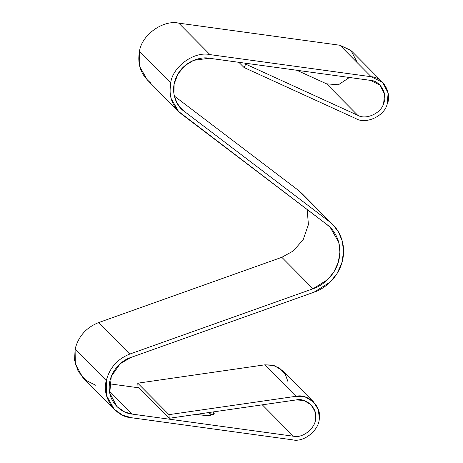 <?xml version="1.0" encoding="UTF-8"?>
<svg xmlns="http://www.w3.org/2000/svg" width="463" height="463" viewBox="0 0 463 463"><rect width="100%" height="100%" fill="white"/><g stroke="black" fill="none" stroke-linecap="round" stroke-linejoin="round"><path stroke-width="0.69" d="M313.596 401.959L282.395 370.498L273.946 365.475L264.761 364.844L295.961 396.305L305.146 396.936L313.596 401.959L318.289 409.622L319.296 417.95C319.725 429.774 303.925 442.755 292.645 439.85L131.469 417.736L122.388 415.033L114.176 409.211L106.513 395.593L106.299 380.632C109.575 367.865 117.388 359.016 129.744 354.085L98.538 322.624L281.817 257.306L293.224 250.992L303.19 239.643L308.416 224.607L307.16 209.531L308.416 224.607L303.19 239.643L293.224 250.992L281.817 257.306L313.017 288.767L327.717 279.571L333.979 271.781L338.274 262.324L339.911 252.138L338.766 242.386L330.31 227.518L326.907 224.532L178.556 111.45L171.009 98.283L170.679 82.871L139.473 51.41L139.809 66.828L147.356 79.989L178.556 111.45M95.882 385.349L85.881 380.314L78.224 371.442L74.584 360.301L75.093 349.171C78.369 336.404 86.187 327.555 98.538 322.624C86.187 327.555 78.369 336.404 75.093 349.171L106.299 380.632L75.093 349.171L75.307 364.132L82.975 377.75L114.176 409.211M150.417 82.674C140.85 74.734 137.198 64.311 139.473 51.41L170.679 82.871C172.734 66.504 194.344 50.959 209.976 54.611L178.776 23.15C163.144 19.498 141.528 35.043 139.473 51.41C141.528 35.043 163.144 19.498 178.776 23.15L339.958 45.264L371.158 76.725L382.687 82.408L388.139 93.086L387.074 104.464C384.203 116.213 365.782 124.616 355.995 118.644L244.03 67.517L245.772 64.166L244.736 63.118L245.772 64.166L357.737 115.287C365.892 120.27 381.24 113.267 383.636 103.475L384.522 93.989L379.978 85.094L370.371 80.354L209.195 58.24L193.58 60.346L185.05 65.567L178.018 73.854L174.123 84.034L173.932 94.168L176.75 102.624L181.264 108.764L183.99 111.149L178.897 106.021L183.99 111.149L329.268 221.551L333.019 224.833L338.505 231.98L342.313 241.188L343.575 251.918L341.775 263.123L337.058 273.529L330.165 282.094L313.995 292.205L130.722 357.529L120.079 363.843L111.265 376.506L109.754 393.035L116.884 406.526L124.57 411.885L132.25 414.107L109.436 391.096L132.25 414.107L293.432 436.221C302.831 438.64 315.992 427.824 315.639 417.967L314.805 411.028L310.887 404.645L303.85 400.46L296.193 399.934L169.215 418.274L168.983 414.645L137.777 383.185L138.009 386.813L169.215 418.274L138.009 386.813L137.777 383.185L264.761 364.844L272.256 365.052L279.623 368.183L285.202 374.087L287.893 381.454M382.687 82.408L351.481 50.947L339.958 45.264L350.89 50.38L356.985 61.903M238.867 62.314L244.03 67.517L238.867 62.314M349.42 77.483L338.401 84.787L326.537 83.826L357.737 115.287L326.537 83.826L338.401 84.787L349.42 77.483M333.019 224.833L301.812 193.372L298.068 190.09L329.268 221.551L305.065 197.145M208.472 412.602L212.297 415.01L208.472 412.602M195.137 414.53L207.875 415.624L214.219 413.528L213.57 411.867L213.646 414.362L209.56 415.519L195.137 414.53M296.835 70.266L326.537 83.826L296.835 70.266M174.296 96.038L298.068 190.09L174.296 96.038M109.424 383.792L139.05 387.855L109.424 383.792M262.521 404.795L272.036 403.423L262.521 404.795M262.232 404.76L293.432 436.221L262.232 404.76M264.761 364.844L137.777 383.185L168.983 414.645L295.961 396.305L264.761 364.844M281.817 257.306L98.538 322.624L129.744 354.085L313.017 288.767L281.817 257.306M339.958 45.264L178.776 23.15L209.976 54.611L371.158 76.725L339.958 45.264M169.215 418.274L296.193 399.934C305.974 397.41 317.496 408.106 315.639 417.967C315.992 427.824 302.831 438.64 293.432 436.221L132.25 414.107C123.332 413.569 109.534 404.436 109.21 388.22C108.655 372.026 121.879 359.983 130.722 357.529L313.995 292.205C325.333 288.628 339.281 276.376 342.649 259.76C346.451 243.208 338.453 227.946 329.268 221.551L183.99 111.149C176.687 106.484 169.284 91.605 176.606 76.493C183.724 61.295 200.56 56.37 209.195 58.24L370.371 80.354C380.25 80.579 388.11 94.278 383.636 103.475C381.24 113.267 365.892 120.27 357.737 115.287L245.772 64.166L244.03 67.517L355.995 118.644C365.782 124.616 384.203 116.213 387.074 104.464C392.439 93.433 383.011 76.991 371.158 76.725L209.976 54.611C194.344 50.959 172.734 66.504 170.679 82.871C168.405 95.772 172.051 106.195 181.623 114.135L326.907 224.532C335.253 230.348 342.522 244.221 339.066 259.268C336.005 274.374 323.324 285.509 313.017 288.767L129.744 354.085C117.388 359.016 109.575 367.865 106.299 380.632C101.362 396.606 115.2 417.007 131.469 417.736L292.645 439.85C303.925 442.755 319.725 429.774 319.296 417.95C321.525 406.109 307.692 393.284 295.961 396.305L168.983 414.645L169.215 418.274"/></g></svg>
